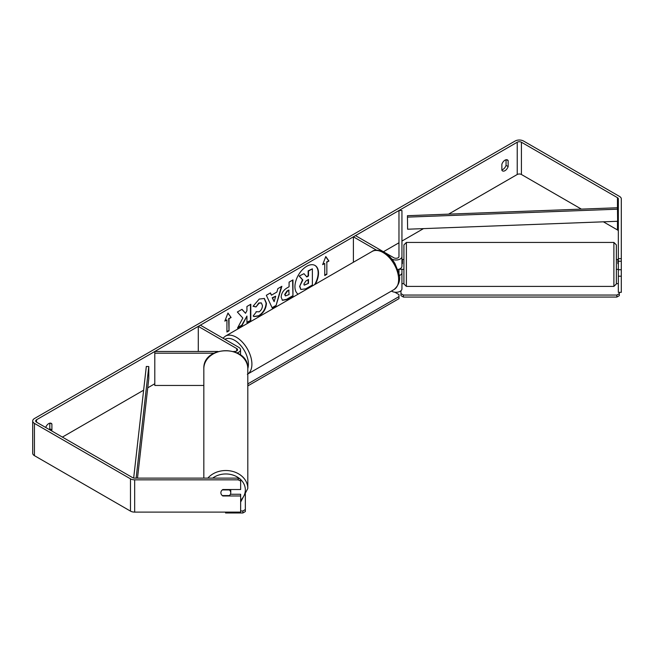 <?xml version="1.0" encoding="UTF-8"?>
<svg xmlns="http://www.w3.org/2000/svg" width="654" height="654" viewBox="0 0 654 654"><rect width="100%" height="100%" fill="white"/><g stroke="black" fill="none" stroke-linecap="round" stroke-linejoin="round"><path stroke-width="0.98" d="M399.169 275.62A5.927 3.425 0 0 0 401.94 272.718L401.94 269.276M401.94 272.718L401.94 288.855A5.927 3.425 180 0 1 398.278 292.019A5.927 3.425 180 0 1 391.82 291.275L391.444 291.063M376.606 250.22L353.389 236.822L355.49 235.612L393.912 257.799A2.968 1.709 180 0 0 397.15 258.166A2.968 1.709 180 0 0 398.973 256.589L398.973 210.498L401.94 210.498L401.94 266.268A5.927 3.425 180 0 1 397.714 269.546M401.94 256.589A5.927 3.425 180 0 1 398.278 259.744A5.927 3.425 180 0 1 391.82 259.009L391.787 258.992M353.389 236.822L353.389 262.262M398.785 273.331A2.968 1.709 0 0 0 398.973 272.718L398.973 269.235M217.946 351.476L154.794 351.476L154.794 353.193L213.907 353.193M154.794 353.193L154.794 385.459L203.835 385.459M237.124 352.874A5.927 3.425 0 0 0 240.541 349.767A5.927 3.425 0 0 0 238.808 347.348L200.377 325.161L198.285 326.371L198.285 351.476M233.699 351.476L234.614 351.476A2.968 1.709 0 0 0 237.574 349.767A2.968 1.709 0 0 0 236.707 348.557L198.285 326.371M203.835 478.123L203.835 368.668A21.983 17.952 -0 0 1 225.818 350.716A21.983 17.952 -0 0 1 247.809 368.668L247.809 488.464A21.983 17.952 180 0 0 232.464 471.354A21.983 17.952 180 0 0 207.849 478.123M230.739 489.519A4.938 4.03 -0 0 1 230.764 489.895L230.764 492.748A4.938 4.03 -0 0 1 229.35 495.569L222.295 495.569A4.938 4.03 -0 0 1 220.88 492.748A4.938 4.03 -0 0 1 222.295 489.92L229.35 489.92A4.938 4.03 -0 0 1 230.764 492.748M314.623 284.645A16.661 9.622 120 0 0 314.876 265.369M315.318 284.245A16.661 9.622 120 0 0 315.048 265.467A16.661 9.622 120 0 0 306.718 266.292A16.661 9.622 120 0 0 295.91 280.738A16.661 9.622 120 0 0 298.126 294.169M581.398 209.125L521.426 174.495A2.968 1.709 0 0 0 517.232 174.495L448.57 214.144M423.49 228.622L401.94 241.064M398.973 242.773L383.432 251.749M154.794 383.751L147.747 387.822M143.627 390.193L62.383 437.101M618.332 258.641L621.3 258.641L621.3 261.232L618.332 261.232L618.332 198.881A2.968 1.709 0 0 0 617.466 197.672L521.426 142.229A2.968 1.709 0 0 0 517.232 142.229L36.534 419.754A2.968 1.709 0 0 0 35.668 420.963A2.968 1.709 0 0 0 36.534 422.173L132.574 477.624A2.968 1.709 0 0 0 134.667 478.123L238.17 478.123L240.639 479.292L240.639 481.001L238.17 479.84L238.17 478.123M242.822 318.057L237.533 328.046L242.119 325.398L246.934 316.07L246.934 322.618L250.801 320.378L250.801 304.249L246.934 306.481L246.934 310.65L245.512 313.291L242.005 309.326L237.353 312.015L242.822 318.057M271.467 295.175L276.887 292.052L277.868 288.618L281.866 286.313L275.955 305.876L272.244 308.018L266.333 295.281L270.462 292.902L271.467 295.175L270.249 293.017M501.863 164.268A4.938 2.853 -60 0 1 507.479 159.928A4.938 2.853 -60 0 1 508.15 160.639L508.15 166.574A4.938 2.853 -60 0 1 505.011 170.661A4.938 2.853 -60 0 1 502.542 170.907A4.938 2.853 -60 0 1 501.863 170.203L501.863 164.268M51.552 430.847A4.938 2.853 120 0 0 51.903 429.989L51.903 424.045A4.938 2.853 120 0 0 51.233 423.342A4.938 2.853 120 0 0 45.69 427.463M224.829 321.13L227.976 313.021L231.115 317.501L229.023 318.711L229.023 330.81L226.93 332.019L226.93 319.92L224.829 321.13M326.845 262.229L328.937 261.02L325.79 256.548L322.651 264.657L324.744 263.448L324.744 275.547L326.845 274.337L326.845 262.229L326.845 274.337M281.163 297.186L281.163 297.137C281.424 293.147 283.427 290.057 287.171 287.858L289.084 286.754L289.084 282.144L292.959 279.904L292.959 296.041L286.967 299.499L282.446 300.309L281.163 297.186M256.074 311.696L259.123 311.819C261.216 310.372 262.328 308.304 262.458 305.631L261.379 302.966L259.123 303.203L255.967 306.979L253.057 306.268L259.246 299.05L264.38 298.486L266.448 303.276C266.113 308.623 263.66 312.841 259.082 315.923L253.956 316.61L253.155 315.98L256.36 311.917M506.057 159.756L506.057 165.364A4.938 2.853 -60 0 1 502.91 169.451A4.938 2.853 -60 0 1 501.863 169.877M621.3 258.641L621.3 198.881A5.927 3.425 0 0 0 619.567 196.462L523.527 141.019A5.927 3.425 0 0 0 515.139 141.019L34.433 418.544A5.927 3.425 0 0 0 32.7 420.963A5.927 3.425 0 0 0 34.433 423.383L130.473 478.834A5.927 3.425 0 0 0 134.667 479.84L238.17 479.84M49.459 429.637A4.938 2.853 120 0 0 49.81 428.779L49.81 423.171M618.332 231.156A2.968 1.709 0 0 0 617.466 229.946L603.397 221.82M32.7 420.963L32.7 453.238A5.927 3.425 0 0 0 34.433 455.658L130.473 511.109A5.927 3.425 0 0 0 134.667 512.107L240.639 512.107L240.639 495.977L222.859 495.977A4.938 4.03 -0 0 1 220.88 492.748A4.938 4.03 -0 0 1 222.859 489.519L240.639 489.519L240.639 481.001M230.404 494.261L240.639 494.261L240.639 495.977M618.332 261.232L618.332 269.75L621.3 269.75L621.3 261.232M618.332 269.75L618.332 292.338L621.3 292.338L621.3 269.75M618.332 276.201L621.3 276.201M508.15 160.639L506.531 159.699M508.15 166.574L506.057 165.364M222.859 495.569L222.859 495.977M51.903 424.045L50.284 423.113M51.903 429.989L49.81 428.779M299.614 286.452L302.491 279.773L299.148 276.07L303.979 273.683L306.8 276.953L308.5 275.963L308.5 271.067L312.383 268.827L312.383 284.997L305.761 288.823L300.815 289.477L299.614 286.452L302.843 279.977L299.499 276.266M303.979 273.683L299.148 276.07M306.571 276.683L308.148 275.767L308.148 270.87L312.383 268.827M300.881 289.518L299.957 286.648M227.903 313.217L231.115 317.501M230.772 317.296L229.023 318.711M228.671 318.506L229.023 330.81M226.93 331.619L228.671 330.605M225.033 320.607L226.93 319.92M326.493 274.132L324.744 275.146M322.847 264.134L324.744 263.448M326.493 262.033L328.937 261.02M328.586 260.823L325.717 256.744M281.367 286.599L275.955 305.876M275.604 305.671L272.097 307.699M275.694 296.197L272.228 297.791L274.132 301.658L275.694 296.197L272.579 297.995L274.132 301.658M292.608 280.108L292.959 296.041M292.608 295.845L286.624 299.303L282.275 300.194M289.084 290.262L287.253 291.316L285.03 294.692L285.504 295.919L289.084 294.521L288.733 290.057L286.902 291.12L284.686 294.496L285.34 295.796M241.89 309.391L245.512 313.291M246.934 322.218L250.801 320.378M250.457 320.182L250.457 304.445M237.835 327.466L241.767 325.193L246.934 316.07M264.2 298.396L266.104 303.08C265.761 308.418 263.309 312.637 258.739 315.719L253.785 316.503M261.199 302.876L258.771 302.998L255.967 306.979M255.624 306.775L253.106 306.162M303.857 284.073L304.282 285.169L308.5 283.362L308.5 279.479L305.941 280.958L303.857 284.073M304.126 285.046L308.5 283.362M308.148 283.157L308.148 279.683M613.885 242.43L406.387 242.43L406.387 286.403L613.885 286.403L613.885 242.43L616.362 244.907L616.362 283.934L616.362 269.358L617.842 269.358M402.431 269.358L403.919 269.358L403.919 275.686L403.919 244.907L406.387 242.43M618.332 263.636L617.842 263.636L617.842 259.474L616.362 259.474L616.362 253.155M617.842 259.556L618.332 259.556M617.842 269.276L618.332 269.276M403.919 253.155L403.919 259.474L402.431 259.474L402.431 263.636L401.94 263.636M406.387 286.403L403.919 283.934L403.919 275.686M402.431 259.556L401.94 259.556M402.431 269.276L398.973 269.276M401.94 283.64L403.919 283.64M616.362 283.64L618.332 283.64M619.322 292.338L619.322 295.641L616.853 297.063L403.42 297.063L400.951 295.641L400.951 290.752M616.853 297.063L616.853 295.052L403.42 295.052L403.42 297.063M616.853 295.052L619.322 293.621M400.951 293.621L403.42 295.052M394.836 292.215L398.981 294.602L398.981 296.622L248.062 383.751L247.809 385.77M398.981 296.622L398.981 298.641L248.062 385.77M240.639 510.97L242.863 510.97L242.863 512.981L225.573 512.981L225.573 512.107M242.863 512.981L245.34 511.559L245.34 493.598M245.34 509.54L242.863 510.97M617.466 197.672L617.466 207.759L407.442 215.697L407.606 229.219L407.442 215.697M617.466 207.759L617.629 221.281L407.606 229.219M617.629 209.182L407.606 217.12M133.669 478.025L146.324 366.453L148.785 366.551L148.785 378.65L137.504 478.123M136.138 478.123L148.785 366.551M391.82 290.85L391.82 291.275M236.707 348.557L236.707 350.977M240.639 479.529A19.514 15.933 -0 0 1 245.34 489.895A19.514 15.933 -0 0 1 240.639 500.261M212.664 478.123A19.514 15.933 -0 0 1 240.108 479.039M517.232 142.229L517.232 174.495M36.534 419.754L36.534 422.173M134.667 479.84L134.667 512.107M521.426 142.229L521.426 174.495M617.466 221.289L617.466 229.946M34.433 423.383L34.433 455.658M130.473 478.834L130.473 511.109M394.076 289.542A21.983 12.696 -120 0 0 397.452 271.925A21.983 12.696 -120 0 0 383.089 252.55A21.983 12.696 -120 0 0 372.093 251.463C374.57 249.485 378.65 249.812 384.323 252.428C388.541 254.946 392.114 258.706 395.024 263.701L398.629 272.653C400.861 279.176 399.349 284.809 394.076 289.542L247.351 374.252M372.093 251.463L225.368 336.172A21.983 12.696 60 0 1 236.364 337.26A21.983 12.696 60 0 1 250.596 356.217A21.983 12.696 60 0 1 247.809 373.965M247.809 368.513A19.514 11.265 -120 0 0 234.614 340.293A19.514 11.265 -120 0 0 224.878 339.312M240.541 354.983L240.541 349.767M240.639 502.076L247.809 488.464M203.835 368.668C202.756 344.838 248.888 344.838 247.809 368.668M613.885 286.403L616.362 283.934M225.368 336.172L222.957 338.2"/></g></svg>
